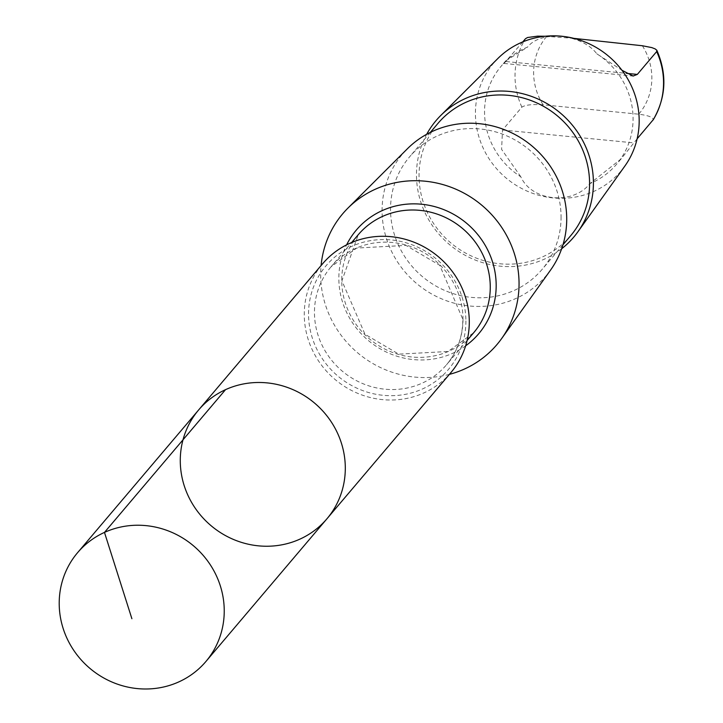 <?xml version="1.0" encoding="UTF-8"?>
<svg xmlns="http://www.w3.org/2000/svg" width="723" height="723" viewBox="0 0 723 723"><rect width="100%" height="100%" fill="white"/><g stroke="black" fill="none" stroke-linecap="round" stroke-linejoin="round"><path stroke-width="0.54" stroke-dasharray="3.62 2.71" d="M198.635 409.95A84.121 80.226 -139.7 0 0 210.899 525.549A84.121 80.226 -139.7 0 0 326.95 518.771M596.818 53.809A75.716 72.21 40.3 0 1 633.077 118.373A75.716 72.21 40.3 0 1 616.556 164.266A75.716 72.21 40.3 0 1 589.968 183.561C572.878 205.368 531.739 201.437 520.804 176.774A75.716 72.21 40.3 0 1 501.066 66.326A75.716 72.21 40.3 0 1 527.654 47.022C540.75 29.923 581.879 33.882 596.818 53.809L621.943 70.248M637.126 138.816L621.075 158.943L589.968 183.561M520.804 176.774L501.599 149.381L502.512 129.995L521.879 107.149C525.269 104.889 532.345 104.112 543.109 104.817L638.752 114.198C648.938 115.544 653.709 117.488 653.077 120.018M450.935 372.553A84.112 80.226 40.3 0 1 334.894 379.331A84.112 80.226 40.3 0 1 322.63 263.741M449.399 374.369A101.121 96.439 40.3 0 1 321.093 265.558M550.555 270.086A94.117 89.76 40.3 0 1 416.349 283.289A94.117 89.76 40.3 0 1 407.447 148.721M561.066 216.719A86.932 82.91 40.3 0 1 542.096 269.408A86.932 82.91 40.3 0 1 422.178 276.412A86.932 82.91 40.3 0 1 409.498 156.954A86.932 82.91 40.3 0 1 504.039 134.74A86.932 82.91 40.3 0 1 561.066 216.719M570.61 235.788A86.932 82.91 40.3 0 1 450.682 242.792A86.932 82.91 40.3 0 1 438.011 123.335M561.663 248.748A90.194 86.019 40.3 0 1 449.308 244.419A90.194 86.019 40.3 0 1 426.687 134.279M624.844 166.082A83.47 79.611 40.3 0 1 505.811 177.786A83.47 79.611 40.3 0 1 497.921 58.446M522.81 41.871L504.076 63.407L505.576 60.994L527.654 47.022M573.926 38.373L545.025 36.258M642.367 45.748A60.262 57.479 40.3 0 1 651.857 77.732A60.262 57.479 40.3 0 1 638.752 114.198M465.892 320.895A80.199 76.493 40.3 0 1 348.224 383.542A80.199 76.493 40.3 0 1 347.546 248.45A80.199 76.493 40.3 0 1 465.892 320.895M463 318.933A75.716 72.21 40.3 0 1 446.48 364.817A75.716 72.21 40.3 0 1 342.024 370.926A75.716 72.21 40.3 0 1 330.989 266.877A75.716 72.21 40.3 0 1 413.33 247.528A75.716 72.21 40.3 0 1 463 318.933M473.746 332.661A75.716 72.21 40.3 0 1 369.299 338.762A75.716 72.21 40.3 0 1 358.256 234.722L341.907 280.795L364.979 334.243L398.762 354.143L448.061 351.495L473.746 332.661M465.657 345.811A80.199 76.493 40.3 0 1 368.043 340.244A80.199 76.493 40.3 0 1 346.606 244.853M521.879 107.149A75.716 72.21 40.3 0 1 525.494 38.699M543.109 104.817A60.262 57.479 40.3 0 1 546.724 36.367M502.512 129.995L633.7 142.865M506.118 61.545L626.561 73.357M621.066 158.943L616.556 164.266M467.13 340.47L446.48 364.817C457.279 351.821 462.729 336.665 462.828 319.34L439.747 265.296L405.964 245.395L356.674 248.052L330.989 266.877L351.64 242.521M430.348 132.372L409.498 156.954M562.946 244.817L542.096 269.408M505.576 61.003L501.066 66.326M504.067 63.443L633.104 76.096"/><path stroke-width="1.08" d="M198.635 409.95L322.63 263.741A84.112 80.226 40.3 0 1 414.107 242.25A84.112 80.226 40.3 0 1 469.29 321.572A84.112 80.226 40.3 0 1 450.935 372.553L326.95 518.771A84.121 80.226 -139.7 0 0 345.305 467.781A84.121 80.226 -139.7 0 0 290.122 388.459A84.121 80.226 -139.7 0 0 198.635 409.95A84.121 80.226 -139.7 0 0 210.899 525.549A84.121 80.226 -139.7 0 0 326.95 518.771A84.121 80.226 -139.7 0 0 345.305 467.781A84.121 80.226 -139.7 0 0 290.122 388.459A84.121 80.226 -139.7 0 0 198.635 409.95L77.56 552.706A84.13 80.235 40.3 0 1 169.055 531.206A84.13 80.235 40.3 0 1 224.238 610.546A84.13 80.235 40.3 0 1 205.883 661.527A84.13 80.235 40.3 0 1 114.397 683.027A84.13 80.235 40.3 0 1 59.205 603.696A84.13 80.235 40.3 0 1 77.56 552.706M621.943 70.248L633.104 76.051L637.315 74.415L656.683 51.568L656.818 50.239L655.137 48.893L651.812 47.601L642.367 45.748L573.926 38.373M653.303 119.638L637.126 138.816M321.093 265.558A101.121 96.439 40.3 0 1 347.926 208.116A101.121 96.439 40.3 0 1 456.394 189.426A101.121 96.439 40.3 0 1 519.051 283.253A101.121 96.439 40.3 0 1 501.681 338.509A101.121 96.439 40.3 0 1 449.399 374.369M347.926 208.116L407.447 148.721A94.117 89.76 40.3 0 1 508.405 131.333A94.117 89.76 40.3 0 1 566.715 218.662A94.117 89.76 40.3 0 1 550.555 270.086L501.681 338.509M430.348 132.372L438.011 123.335A86.932 82.91 40.3 0 1 532.553 101.121A86.932 82.91 40.3 0 1 589.579 183.1A86.932 82.91 40.3 0 1 570.61 235.788L562.946 244.817M426.687 134.279A90.194 86.019 40.3 0 1 440.777 115.463A90.194 86.019 40.3 0 1 537.532 98.798A90.194 86.019 40.3 0 1 593.411 182.485A90.194 86.019 40.3 0 1 577.921 231.767A90.194 86.019 40.3 0 1 561.663 248.748M440.777 115.463L497.921 58.446A83.47 79.611 40.3 0 1 587.456 43.019A83.47 79.611 40.3 0 1 639.177 120.47A83.47 79.611 40.3 0 1 624.844 166.082L577.921 231.767M545.025 36.258L537.668 36.15L527.582 37.506L525.494 38.699L522.81 41.871M131.893 618.716L104.474 532.408L225.54 389.652M656.683 51.568A75.716 72.21 40.3 0 1 653.077 120.018M351.64 242.521L358.256 234.722A75.716 72.21 40.3 0 1 440.596 215.373A75.716 72.21 40.3 0 1 490.266 286.778A75.716 72.21 40.3 0 1 473.746 332.661L467.13 340.47M346.606 244.853A80.199 76.493 40.3 0 1 434.794 206.642A80.199 76.493 40.3 0 1 496.177 285.178A80.199 76.493 40.3 0 1 465.657 345.811M626.561 73.357L637.315 74.415M326.95 518.771L205.883 661.527M656.882 50.375C667.293 74.451 666.064 97.605 653.212 119.828"/></g></svg>
